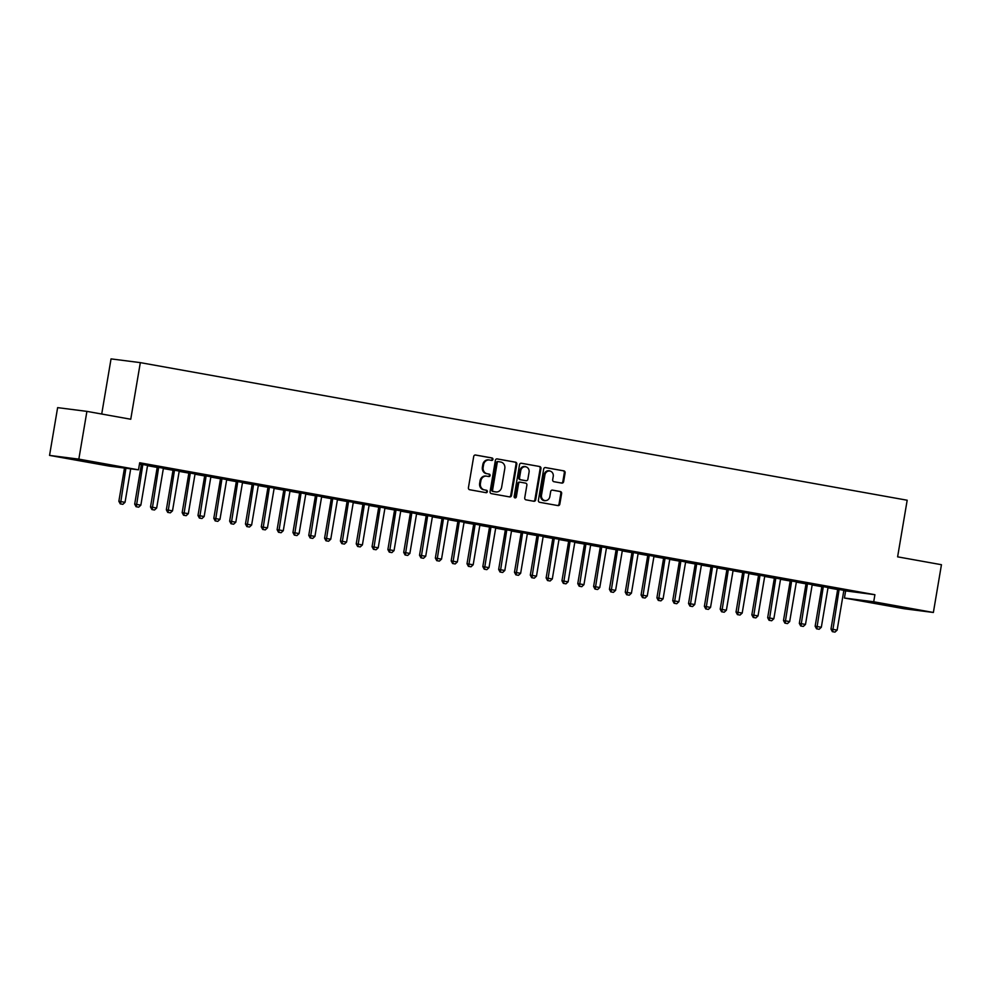 <?xml version="1.0" encoding="UTF-8"?>
<svg xmlns="http://www.w3.org/2000/svg" width="991" height="991" viewBox="0 0 991 991"><rect width="100%" height="100%" fill="white"/><g stroke="black" fill="none" stroke-linecap="round" stroke-linejoin="round"><path stroke-width="1.49" d="M492.936 459.39A1.239 1.102 97.3 0 0 492.056 457.978L475.556 455.018A1.759 1.573 97.3 0 0 473.71 456.479L468.421 487.733A1.759 1.573 97.3 0 0 469.684 489.74L486.185 492.7A1.239 1.102 97.3 0 0 486.593 490.272L484.463 489.888A5.636 5.054 97.3 0 1 480.424 483.447L480.87 480.833A5.636 5.054 97.3 0 1 486.779 476.175L488.922 476.56A1.239 1.102 97.3 0 0 489.331 474.132L487.188 473.748A5.636 5.054 97.3 0 1 483.162 467.294L483.596 464.692A5.636 5.054 97.3 0 1 489.517 460.022L491.647 460.406A1.239 1.102 97.3 0 0 492.936 459.39M491.14 460.32A1.239 1.102 97.3 0 0 491.263 457.879L475.222 454.993M485.677 492.614A1.239 1.102 97.3 0 0 485.801 490.173L484.463 489.888M488.402 476.46A1.239 1.102 97.3 0 0 488.538 474.02L487.188 473.748M890.562 605.873L910.531 608.994L890.562 605.873M80.011 460.431L99.992 463.553L80.011 460.431M561.786 483.1A1.759 1.573 97.3 0 0 563.631 481.651L565.118 472.88A1.759 1.573 97.3 0 0 563.854 470.861L545.533 467.579A1.759 1.573 97.3 0 0 543.687 469.028L538.398 500.282A1.759 1.573 97.3 0 0 539.661 502.301L557.983 505.596A1.759 1.573 97.3 0 0 559.828 504.134L561.624 493.543A1.759 1.573 97.3 0 0 560.361 491.524L552.52 490.124A1.759 1.573 97.3 0 0 550.674 491.573L549.782 496.825A4.707 4.224 97.3 0 1 541.47 495.339L544.951 474.763A4.707 4.224 97.3 0 1 553.263 476.25L552.681 479.681A1.759 1.573 97.3 0 0 553.944 481.7L561.786 483.1M837.519 589.1L837.568 589.595A1.796 1.61 -82.7 0 1 837.556 590.14L830.978 629.062L837.147 630.103L843.725 591.181A1.796 1.61 -82.7 0 1 843.898 590.661L874.904 594.699L139.694 462.76L138.492 469.833L109.208 466.104L49.55 455.402L78.834 459.13L138.492 469.833M874.904 594.699L873.715 601.772L933.373 612.475L904.089 608.734L844.431 598.031L873.715 601.772M49.55 455.402L57.627 407.635L86.911 411.376L130.75 419.243L140.326 362.632L907.186 500.232L897.611 556.843L941.45 564.709L933.373 612.475M86.911 411.376L78.834 459.13M516.807 464.209A1.759 1.573 97.3 0 0 515.555 462.19L497.222 458.907A1.759 1.573 97.3 0 0 495.376 460.357L490.087 491.623A1.759 1.573 97.3 0 0 491.35 493.629L509.684 496.925A1.759 1.573 97.3 0 0 511.529 495.463L516.807 464.209L516.026 464.11A1.759 1.573 97.3 0 0 514.763 462.091L496.887 458.883M521.377 463.243L539.711 466.526A1.759 1.573 97.3 0 1 540.962 468.545L535.685 499.798A1.759 1.573 97.3 0 1 533.827 501.26L525.986 499.848A1.759 1.573 97.3 0 1 524.735 497.829L526.878 485.156A1.759 1.573 97.3 0 0 525.614 483.137L520.411 482.208A1.759 1.573 97.3 0 0 518.566 483.67L516.336 496.863A1.239 1.102 97.3 0 1 514.156 496.479L519.532 464.692A1.759 1.573 97.3 0 1 521.377 463.243L521.241 463.218M140.326 362.632L111.042 358.891L101.714 414.027M844.567 589.645L835.066 587.948L844.58 589.546M828.203 587.539L821.712 586.362M812.917 583.972L803.416 582.262L812.93 583.872M796.553 581.853L790.062 580.689M781.267 578.286L771.766 576.589L781.28 578.187M764.903 576.18L758.412 575.003M749.617 572.612L740.116 570.903L749.63 572.513M733.253 570.494L726.762 569.33M717.967 566.926L708.466 565.229L717.98 566.827M701.603 564.82L695.112 563.656M686.317 561.253L676.816 559.543L686.329 561.154M669.953 559.135L663.462 557.97M654.667 555.567L645.166 553.87L654.679 555.468M638.303 553.461L631.812 552.297M623.017 549.894L613.516 548.184L623.029 549.794M606.665 547.775L600.162 546.611M591.367 544.208L581.866 542.511L591.379 544.109M575.015 542.102L568.512 540.937M559.717 538.534L550.228 536.825L559.729 538.435M543.365 536.416L536.862 535.251M528.067 532.861L518.578 531.151L528.079 532.749M511.715 530.742L505.212 529.578M496.417 527.175L486.928 525.478L496.429 527.076M480.065 525.057L473.562 523.892M464.767 521.501L455.278 519.792L464.791 521.402M448.415 519.383L441.912 518.219M433.117 515.815L423.628 514.118L433.141 515.716M416.765 513.697L410.262 512.533M401.466 510.142L391.978 508.433L401.491 510.043M385.115 508.024L378.612 506.859M369.816 504.456L360.328 502.759L369.841 504.357M353.465 502.35L346.961 501.173M338.166 498.783L328.678 497.073L338.191 498.684M321.815 496.664L315.311 495.5M306.516 493.097L297.027 491.4L306.541 492.998M290.165 490.991L283.661 489.814M274.866 487.423L265.377 485.714L274.891 487.324M258.515 485.305L252.011 484.141M243.216 481.737L233.727 480.04L243.241 481.638M226.865 479.632L220.361 478.455M211.579 476.064L202.077 474.355L211.591 475.965M195.215 473.946L188.711 472.781M179.928 470.378L170.427 468.681L179.941 470.279M163.565 468.272L157.061 467.108M139.62 463.156L150.248 464.952L139.632 463.107M139.446 464.234L141.279 464.568M141.23 464.16L141.279 464.655A1.796 1.61 -82.7 0 1 141.267 465.2L134.689 504.122L140.858 505.15L147.436 466.228A1.796 1.61 -82.7 0 1 147.609 465.708L157.098 467.405M157.061 466.996L157.111 467.492A1.796 1.61 -82.7 0 1 157.098 468.037L150.508 506.958L156.677 507.987L163.267 469.077A1.796 1.61 -82.7 0 1 163.428 468.557L172.929 470.242M172.88 469.833L172.929 470.329A1.796 1.61 -82.7 0 1 172.917 470.886L166.339 509.795L172.508 510.836L179.086 471.914A1.796 1.61 -82.7 0 1 179.26 471.394L188.748 473.091M195.091 474.218L204.58 475.928M204.53 475.519L204.58 476.014A1.796 1.61 -82.7 0 1 204.567 476.56L197.989 515.481L204.158 516.509L210.736 477.588A1.796 1.61 -82.7 0 1 210.91 477.067L220.398 478.764M220.349 478.356L220.411 478.851A1.796 1.61 -82.7 0 1 220.398 479.396L213.808 518.318L219.977 519.346L226.567 480.437A1.796 1.61 -82.7 0 1 226.728 479.904L236.23 481.601M236.18 481.192L236.23 481.688A1.796 1.61 -82.7 0 1 236.217 482.233L229.639 521.155L235.808 522.195L242.386 483.274A1.796 1.61 -82.7 0 1 242.56 482.753L252.048 484.438M251.999 484.042L252.061 484.525A1.796 1.61 -82.7 0 1 252.036 485.082L245.458 523.991L251.627 525.032L258.217 486.11A1.796 1.61 -82.7 0 1 258.378 485.59L267.88 487.287M267.83 486.878L267.88 487.374A1.796 1.61 -82.7 0 1 267.867 487.919L261.29 526.84L267.459 527.869L274.036 488.947A1.796 1.61 -82.7 0 1 274.21 488.427L283.699 490.124M283.649 489.715L283.711 490.211A1.796 1.61 -82.7 0 1 283.686 490.756L277.108 529.677L283.277 530.705L289.868 491.796A1.796 1.61 -82.7 0 1 290.029 491.263L299.517 492.961M305.86 494.1L315.349 495.797M315.299 495.389L315.361 495.884A1.796 1.61 -82.7 0 1 315.336 496.441L308.758 535.351L314.927 536.391L321.518 497.47A1.796 1.61 -82.7 0 1 321.679 496.949L331.167 498.646M331.13 498.238L331.18 498.733A1.796 1.61 -82.7 0 1 331.167 499.278L324.59 538.2L330.759 539.228L337.336 500.306A1.796 1.61 -82.7 0 1 337.497 499.786L346.999 501.483M346.949 501.074L347.011 501.57A1.796 1.61 -82.7 0 1 346.986 502.115L340.409 541.036L346.577 542.065L353.168 503.155A1.796 1.61 -82.7 0 1 353.329 502.623L362.817 504.32M362.78 503.911L362.83 504.407A1.796 1.61 -82.7 0 1 362.817 504.952L356.227 543.873L362.409 544.901L368.986 505.992A1.796 1.61 -82.7 0 1 369.147 505.472L378.649 507.157M378.599 506.748L378.661 507.243A1.796 1.61 -82.7 0 1 378.636 507.801L372.059 546.71L378.228 547.75L384.818 508.829A1.796 1.61 -82.7 0 1 384.979 508.309L394.468 510.006M400.81 511.133L410.299 512.842M410.249 512.434L410.311 512.929A1.796 1.61 -82.7 0 1 410.286 513.474L403.709 552.396L409.878 553.424L416.468 514.502A1.796 1.61 -82.7 0 1 416.629 513.982L426.118 515.679M426.08 515.27L426.13 515.766A1.796 1.61 -82.7 0 1 426.118 516.311L419.527 555.233L425.709 556.261L432.287 517.352A1.796 1.61 -82.7 0 1 432.448 516.831L441.949 518.516M441.899 518.107L441.961 518.603A1.796 1.61 -82.7 0 1 441.936 519.16L435.359 558.069L441.528 559.11L448.105 520.188A1.796 1.61 -82.7 0 1 448.279 519.668L457.768 521.365M457.731 520.956L457.78 521.439A1.796 1.61 -82.7 0 1 457.768 521.997L451.178 560.906L457.359 561.947L463.937 523.025A1.796 1.61 -82.7 0 1 464.098 522.505L473.599 524.202M473.549 523.793L473.599 524.289A1.796 1.61 -82.7 0 1 473.587 524.834L467.009 563.755L473.178 564.783L479.755 525.862A1.796 1.61 -82.7 0 1 479.929 525.341L489.418 527.039M489.381 526.63L489.43 527.125A1.796 1.61 -82.7 0 1 489.418 527.67L482.828 566.592L489.009 567.62L495.587 528.711A1.796 1.61 -82.7 0 1 495.748 528.178L505.249 529.875M511.579 531.015L521.068 532.712M521.031 532.303L521.08 532.799A1.796 1.61 -82.7 0 1 521.068 533.356L514.478 572.265L520.647 573.306L527.237 534.384A1.796 1.61 -82.7 0 1 527.398 533.864L536.899 535.561M536.849 535.152L536.899 535.648A1.796 1.61 -82.7 0 1 536.887 536.193L530.309 575.114L536.478 576.143L543.056 537.221A1.796 1.61 -82.7 0 1 543.229 536.701L552.718 538.398M552.681 537.989L552.73 538.485A1.796 1.61 -82.7 0 1 552.718 539.03L546.128 577.951L552.297 578.979L558.887 540.07A1.796 1.61 -82.7 0 1 559.048 539.538L568.549 541.235M568.5 540.826L568.549 541.321A1.796 1.61 -82.7 0 1 568.537 541.866L561.959 580.788L568.128 581.828L574.706 542.907A1.796 1.61 -82.7 0 1 574.879 542.387L584.368 544.071M584.318 543.663L584.38 544.158A1.796 1.61 -82.7 0 1 584.368 544.716L577.778 583.625L583.947 584.665L590.537 545.744A1.796 1.61 -82.7 0 1 590.698 545.223L600.199 546.921M606.529 548.048L616.018 549.757M615.968 549.348L616.03 549.844A1.796 1.61 -82.7 0 1 616.006 550.389L609.428 589.311L615.597 590.339L622.187 551.43A1.796 1.61 -82.7 0 1 622.348 550.897L631.849 552.594M631.8 552.185L631.849 552.681A1.796 1.61 -82.7 0 1 631.837 553.226L625.259 592.147L631.428 593.175L638.006 554.266A1.796 1.61 -82.7 0 1 638.179 553.746L647.668 555.431M647.618 555.022L647.68 555.517A1.796 1.61 -82.7 0 1 647.656 556.075L641.078 594.984L647.247 596.025L653.837 557.103A1.796 1.61 -82.7 0 1 653.998 556.583L663.487 558.28M669.829 559.407L679.318 561.117M679.269 560.708L679.331 561.203A1.796 1.61 -82.7 0 1 679.306 561.748L672.728 600.67L678.897 601.698L685.487 562.777A1.796 1.61 -82.7 0 1 685.648 562.256L695.137 563.953M701.479 565.093L710.968 566.79M717.298 567.93L726.787 569.627M733.129 570.766L742.618 572.476M742.569 572.067L742.631 572.563A1.796 1.61 -82.7 0 1 742.606 573.108L736.028 612.029L742.197 613.057L748.787 574.136A1.796 1.61 -82.7 0 1 748.948 573.616L758.437 575.313M764.779 576.452L774.268 578.149M774.219 577.741L774.281 578.236A1.796 1.61 -82.7 0 1 774.256 578.781L767.678 617.703L773.847 618.743L780.437 579.822A1.796 1.61 -82.7 0 1 780.598 579.301L790.087 580.986M796.43 582.126L805.918 583.835M812.248 584.963L821.737 586.672M828.08 587.812L837.568 589.509M139.496 463.949L141.242 464.259M148.266 465.522L139.496 463.912M164.097 467.541L154.608 465.844L164.11 467.442M179.396 471.109L172.892 469.945M195.747 473.227L186.258 471.518L195.76 473.128M211.046 476.782L204.542 475.618M227.397 478.901L217.896 477.204L227.41 478.802M242.696 482.468L236.192 481.304M259.047 484.587L249.546 482.877L259.06 484.475M274.334 488.142L267.843 486.977M290.697 490.26L281.196 488.551L290.71 490.161M305.984 493.828L299.493 492.663M322.348 495.934L312.846 494.236L322.36 495.834M337.634 499.501L331.143 498.337M353.998 501.619L344.496 499.91L354.01 501.52M369.284 505.187L362.793 504.023M385.648 507.293L376.146 505.596L385.66 507.194M400.934 510.861L394.443 509.696M417.298 512.979L407.796 511.269L417.31 512.88M432.584 516.546L426.093 515.382M448.948 518.652L439.447 516.955L448.96 518.553M464.234 522.22L457.743 521.055M480.598 524.338L471.097 522.629L480.61 524.239M495.884 527.906L489.393 526.729M512.248 530.012L502.747 528.314L512.26 529.912M527.534 533.579L521.031 532.415M543.898 535.697L534.397 533.988L543.91 535.598M559.184 539.265L552.681 538.088M575.536 541.371L566.047 539.674L575.56 541.272M590.834 544.939L584.331 543.774M607.186 547.057L597.697 545.347L607.21 546.958M622.484 550.612L615.981 549.448M638.836 552.73L629.347 551.033L638.861 552.631M654.134 556.298L647.631 555.133M670.486 558.416L660.997 556.707L670.511 558.317M685.784 561.971L679.281 560.807M702.136 564.09L692.647 562.393L702.161 563.99M717.434 567.657L710.931 566.493M733.786 569.775L724.297 568.066L733.811 569.676M749.085 573.331L742.581 572.166M765.436 575.449L755.947 573.752L765.461 575.35M780.735 579.017L774.231 577.852M797.086 581.135L787.597 579.425L797.111 581.023M812.385 584.69L805.881 583.526M828.736 586.808L819.247 585.099L828.761 586.709M844.035 590.376L837.531 589.211M860.386 592.482L850.897 590.785L860.399 592.383M845.62 590.958L844.431 598.031M488.724 459.923A5.636 5.054 97.3 0 0 482.815 464.593L483.596 464.692M486.395 473.648A5.636 5.054 97.3 0 1 482.369 467.195L482.815 464.593M485.986 476.076A5.636 5.054 97.3 0 0 480.078 480.734L480.87 480.833M483.67 489.789A5.636 5.054 97.3 0 1 479.644 483.348L480.078 480.734M509.225 496.838A1.759 1.573 97.3 0 0 510.737 495.364L516.026 464.11M498.523 461.645A1.239 1.102 97.3 0 0 497.222 462.661L492.589 490.099A1.239 1.102 97.3 0 0 493.468 491.511L495.723 491.908A5.636 5.054 97.3 0 0 501.632 487.25L504.803 468.495A5.636 5.054 97.3 0 0 500.777 462.041L498.523 461.645M498.423 461.633L497.73 461.546A1.239 1.102 97.3 0 0 496.441 462.562L497.222 462.661M495.389 491.87A5.636 5.054 97.3 0 1 494.93 491.809L492.676 491.412A1.239 1.102 97.3 0 1 491.796 490L496.441 462.562M521.043 463.218L539.711 466.526M533.381 501.173A1.759 1.573 97.3 0 0 534.892 499.699L540.169 468.446A1.759 1.573 97.3 0 0 538.918 466.427M520.263 482.196L519.618 482.109A1.759 1.573 97.3 0 0 517.773 483.571L515.543 496.764L516.336 496.863M514.701 497.755A1.239 1.102 97.3 0 0 515.543 496.764M529.095 472.001A4.707 4.224 97.3 0 0 520.783 470.514L519.557 477.761A1.759 1.573 97.3 0 0 520.82 479.78L526.023 480.709A1.759 1.573 97.3 0 0 527.869 479.26L529.095 472.001M525.54 466.588L524.747 466.488A4.707 4.224 97.3 0 0 519.99 470.415L520.783 470.514M525.379 480.635A1.759 1.573 97.3 0 1 525.23 480.61L520.027 479.681A1.759 1.573 97.3 0 1 518.764 477.662L519.99 470.415M549.708 470.836L548.915 470.737A4.707 4.224 97.3 0 0 544.158 474.664L544.951 474.763M545.038 500.752L544.245 500.653A4.707 4.224 97.3 0 1 540.69 495.24L544.158 474.664M557.537 505.509A1.759 1.573 97.3 0 0 559.048 504.035L560.832 493.444A1.759 1.573 97.3 0 0 559.568 491.425L552.185 490.099M561.34 483.026A1.759 1.573 97.3 0 0 562.851 481.552L564.325 472.781A1.759 1.573 97.3 0 0 563.074 470.762L545.199 467.554M124.482 468.049L118.858 501.285L125.039 502.313L130.701 468.842M120.258 503.862L122.859 504.32L120.258 503.862L118.858 501.285M125.907 468.235L120.493 503.899M125.039 502.313L122.859 504.32M136.077 506.711L138.69 507.169L136.077 506.711L134.689 504.122M142.667 464.42L142.704 464.829A1.796 1.61 -82.7 0 1 142.692 465.386L136.312 506.735M140.858 505.15L138.69 507.169M151.908 509.547L154.509 510.006L151.908 509.547L150.508 506.958M158.486 467.257L158.535 467.678A1.796 1.61 -82.7 0 1 158.523 468.223L152.143 509.572M156.677 507.987L154.509 510.006M167.727 512.384L170.341 512.842L167.727 512.384L166.339 509.795M174.317 470.093L174.354 470.514A1.796 1.61 -82.7 0 1 174.342 471.059L167.962 512.421M172.508 510.836L170.341 512.842M188.711 472.682L188.761 473.165A1.796 1.61 -82.7 0 1 188.748 473.723L182.158 512.632L188.327 513.672L194.917 474.751A1.796 1.61 -82.7 0 1 195.078 474.231L195.264 473.859M183.558 515.221L186.159 515.679L183.558 515.221L182.158 512.632M190.136 472.93L190.185 473.351A1.796 1.61 -82.7 0 1 190.173 473.896L183.793 515.258M188.327 513.672L186.159 515.679M199.377 518.07L201.991 518.516L199.377 518.07L197.989 515.481M205.967 475.779L206.004 476.188A1.796 1.61 -82.7 0 1 205.992 476.745L199.612 518.095M204.158 516.509L201.991 518.516M215.196 520.907L217.809 521.365L215.196 520.907L213.808 518.318M221.786 478.616L221.835 479.037A1.796 1.61 -82.7 0 1 221.823 479.582L215.443 520.932M219.977 519.346L217.809 521.365M231.027 523.744L233.641 524.202L231.027 523.744L229.639 521.155M237.617 481.453L237.654 481.874A1.796 1.61 -82.7 0 1 237.642 482.419L231.262 523.781M235.808 522.195L233.641 524.202M246.846 526.58L249.459 527.039L246.846 526.58L245.458 523.991M253.436 484.289L253.485 484.71A1.796 1.61 -82.7 0 1 253.473 485.256L247.093 526.617M251.627 525.032L249.459 527.039M262.677 529.429L265.291 529.875L262.677 529.429L261.29 526.84M269.267 487.126L269.304 487.547A1.796 1.61 -82.7 0 1 269.292 488.105L262.912 529.454M267.459 527.869L265.291 529.875M278.496 532.266L281.11 532.724L278.496 532.266L277.108 529.677M285.086 489.975L285.135 490.384A1.796 1.61 -82.7 0 1 285.111 490.941L278.744 532.291M283.277 530.705L281.11 532.724M299.48 492.552L299.53 493.047A1.796 1.61 -82.7 0 1 299.517 493.592L292.94 532.514L299.109 533.554L305.686 494.633A1.796 1.61 -82.7 0 1 305.86 494.113L306.033 493.729M294.327 535.103L296.941 535.561L294.327 535.103L292.94 532.514M300.917 492.812L300.954 493.233A1.796 1.61 -82.7 0 1 300.942 493.778L294.562 535.14M299.109 533.554L296.941 535.561M310.146 537.94L312.76 538.398L310.146 537.94L308.758 535.351M316.736 495.649L316.786 496.07A1.796 1.61 -82.7 0 1 316.761 496.615L310.394 537.977M314.927 536.391L312.76 538.398M325.977 540.789L328.591 541.235L325.977 540.789L324.59 538.2M332.567 498.485L332.604 498.907A1.796 1.61 -82.7 0 1 332.592 499.464L326.212 540.813M330.759 539.228L328.591 541.235M341.796 543.625L344.41 544.084L341.796 543.625L340.409 541.036M348.386 501.335L348.436 501.743A1.796 1.61 -82.7 0 1 348.411 502.301L342.031 543.65M346.577 542.065L344.41 544.084M357.627 546.462L360.241 546.921L357.627 546.462L356.227 543.873M364.205 504.171L364.254 504.592A1.796 1.61 -82.7 0 1 364.242 505.137L357.862 546.487M362.409 544.901L360.241 546.921M373.446 549.299L376.06 549.757L373.446 549.299L372.059 546.71M380.036 507.008L380.086 507.429A1.796 1.61 -82.7 0 1 380.061 507.974L373.681 549.336M378.228 547.75L376.06 549.757M394.43 509.597L394.48 510.08A1.796 1.61 -82.7 0 1 394.468 510.638L387.877 549.559L394.059 550.587L400.637 511.666A1.796 1.61 -82.7 0 1 400.798 511.145L400.983 510.774M389.277 552.136L391.891 552.594L389.277 552.136L387.877 549.559M395.855 509.845L395.905 510.266A1.796 1.61 -82.7 0 1 395.892 510.811L389.513 552.173M394.059 550.587L391.891 552.594M405.096 554.985L407.71 555.443L405.096 554.985L403.709 552.396M411.686 512.694L411.736 513.103A1.796 1.61 -82.7 0 1 411.711 513.66L405.331 555.01M409.878 553.424L407.71 555.443M420.927 557.822L423.529 558.28L420.927 557.822L419.527 555.233M427.505 515.531L427.555 515.952A1.796 1.61 -82.7 0 1 427.542 516.497L421.163 557.846M425.709 556.261L423.529 558.28M436.746 560.658L439.36 561.117L436.746 560.658L435.359 558.069M443.336 518.367L443.386 518.788A1.796 1.61 -82.7 0 1 443.361 519.334L436.981 560.695M441.528 559.11L439.36 561.117M452.577 563.495L455.179 563.953L452.577 563.495L451.178 560.906M459.155 521.204L459.205 521.625A1.796 1.61 -82.7 0 1 459.192 522.17L452.813 563.532M457.359 561.947L455.179 563.953M468.396 566.344L471.01 566.79L468.396 566.344L467.009 563.755M474.986 524.053L475.036 524.462A1.796 1.61 -82.7 0 1 475.011 525.019L468.632 566.369M473.178 564.783L471.01 566.79M484.227 569.181L486.829 569.639L484.227 569.181L482.828 566.592M490.805 526.89L490.855 527.311A1.796 1.61 -82.7 0 1 490.842 527.856L484.463 569.206M489.009 567.62L486.829 569.639M505.199 529.467L505.249 529.962A1.796 1.61 -82.7 0 1 505.237 530.507L498.659 569.429L504.828 570.469L511.406 531.548A1.796 1.61 -82.7 0 1 511.579 531.027L511.752 530.643M500.046 572.018L502.66 572.476L500.046 572.018L498.659 569.429M506.636 529.727L506.674 530.148A1.796 1.61 -82.7 0 1 506.661 530.693L500.282 572.055M504.828 570.469L502.66 572.476M515.877 574.854L518.479 575.313L515.877 574.854L514.478 572.265M522.455 532.563L522.505 532.985A1.796 1.61 -82.7 0 1 522.492 533.53L516.113 574.891M520.647 573.306L518.479 575.313M531.696 577.703L534.31 578.149L531.696 577.703L530.309 575.114M538.286 535.4L538.324 535.821A1.796 1.61 -82.7 0 1 538.311 536.379L531.932 577.728M536.478 576.143L534.31 578.149M547.528 580.54L550.129 580.999L547.528 580.54L546.128 577.951M554.105 538.249L554.155 538.658A1.796 1.61 -82.7 0 1 554.142 539.215L547.763 580.565M552.297 578.979L550.129 580.999M563.346 583.377L565.96 583.835L563.346 583.377L561.959 580.788M569.936 541.086L569.974 541.507A1.796 1.61 -82.7 0 1 569.961 542.052L563.582 583.402M568.128 581.828L565.96 583.835M579.165 586.214L581.779 586.672L579.165 586.214L577.778 583.625M585.755 543.923L585.805 544.344A1.796 1.61 -82.7 0 1 585.792 544.889L579.413 586.251M583.947 584.665L581.779 586.672M600.15 546.512L600.199 547.007A1.796 1.61 -82.7 0 1 600.187 547.552L593.609 586.474L599.778 587.502L606.356 548.58A1.796 1.61 -82.7 0 1 606.529 548.06L606.703 547.689M594.996 589.063L597.61 589.509L594.996 589.063L593.609 586.474M601.587 546.759L601.624 547.181A1.796 1.61 -82.7 0 1 601.611 547.738L595.232 589.088M599.778 587.502L597.61 589.509M610.815 591.9L613.429 592.358L610.815 591.9L609.428 589.311M617.405 549.609L617.455 550.017A1.796 1.61 -82.7 0 1 617.43 550.575L611.063 591.924M615.597 590.339L613.429 592.358M626.646 594.736L629.26 595.195L626.646 594.736L625.259 592.147M633.237 552.445L633.274 552.867A1.796 1.61 -82.7 0 1 633.261 553.412L626.882 594.761M631.428 593.175L629.26 595.195M642.465 597.573L645.079 598.031L642.465 597.573L641.078 594.984M649.055 555.282L649.105 555.703A1.796 1.61 -82.7 0 1 649.08 556.248L642.713 597.61M647.247 596.025L645.079 598.031M663.45 557.871L663.499 558.354A1.796 1.61 -82.7 0 1 663.487 558.912L656.909 597.833L663.078 598.861L669.656 559.94A1.796 1.61 -82.7 0 1 669.817 559.42L670.003 559.048M658.297 600.41L660.91 600.868L658.297 600.41L656.909 597.833M664.887 558.119L664.924 558.54A1.796 1.61 -82.7 0 1 664.911 559.085L658.532 600.447M663.078 598.861L660.91 600.868M674.115 603.259L676.729 603.717L674.115 603.259L672.728 600.67M680.706 560.968L680.755 561.377A1.796 1.61 -82.7 0 1 680.73 561.934L674.363 603.284M678.897 601.698L676.729 603.717M695.1 563.545L695.149 564.04A1.796 1.61 -82.7 0 1 695.137 564.585L688.547 603.507L694.728 604.535L701.306 565.626A1.796 1.61 -82.7 0 1 701.467 565.105L701.653 564.721M689.947 606.096L692.56 606.554L689.947 606.096L688.547 603.507M696.524 563.805L696.574 564.226A1.796 1.61 -82.7 0 1 696.562 564.771L690.182 606.12M694.728 604.535L692.56 606.554M710.919 566.381L710.981 566.877A1.796 1.61 -82.7 0 1 710.956 567.422L704.378 606.343L710.547 607.384L717.137 568.462A1.796 1.61 -82.7 0 1 717.298 567.942L717.472 567.558M705.765 608.932L708.379 609.391L705.765 608.932L704.378 606.343M712.356 566.641L712.405 567.063A1.796 1.61 -82.7 0 1 712.38 567.608L706.001 608.97M710.547 607.384L708.379 609.391M726.75 569.23L726.799 569.714A1.796 1.61 -82.7 0 1 726.787 570.271L720.197 609.18L726.378 610.221L732.956 571.299A1.796 1.61 -82.7 0 1 733.117 570.779L733.303 570.407M721.597 611.769L724.21 612.227L721.597 611.769L720.197 609.18M728.174 569.478L728.224 569.899A1.796 1.61 -82.7 0 1 728.212 570.444L721.832 611.806M726.378 610.221L724.21 612.227M737.415 614.618L740.029 615.064L737.415 614.618L736.028 612.029M744.006 572.327L744.055 572.736A1.796 1.61 -82.7 0 1 744.03 573.293L737.651 614.643M742.197 613.057L740.029 615.064M758.4 574.904L758.449 575.399A1.796 1.61 -82.7 0 1 758.437 575.944L751.847 614.866L758.028 615.894L764.606 576.985A1.796 1.61 -82.7 0 1 764.767 576.452L764.953 576.081M753.247 617.455L755.86 617.913L753.247 617.455L751.847 614.866M759.824 575.164L759.874 575.585A1.796 1.61 -82.7 0 1 759.862 576.13L753.482 617.48M758.028 615.894L755.86 617.913M769.066 620.292L771.679 620.75L769.066 620.292L767.678 617.703M775.656 578.001L775.705 578.422A1.796 1.61 -82.7 0 1 775.68 578.967L769.301 620.329M773.847 618.743L771.679 620.75M790.05 580.577L790.1 581.073A1.796 1.61 -82.7 0 1 790.087 581.63L783.497 620.539L789.678 621.58L796.256 582.658A1.796 1.61 -82.7 0 1 796.417 582.138L796.603 581.754M784.897 623.128L787.498 623.587L784.897 623.128L783.497 620.539M791.475 580.837L791.524 581.259A1.796 1.61 -82.7 0 1 791.512 581.804L785.132 623.166M789.678 621.58L787.498 623.587M805.869 583.426L805.931 583.922A1.796 1.61 -82.7 0 1 805.906 584.467L799.328 623.389L805.497 624.417L812.075 585.495A1.796 1.61 -82.7 0 1 812.248 584.975L812.422 584.603M800.716 625.978L803.329 626.423L800.716 625.978L799.328 623.389M807.306 583.674L807.355 584.095A1.796 1.61 -82.7 0 1 807.331 584.653L800.951 626.002M805.497 624.417L803.329 626.423M821.7 586.263L821.75 586.759A1.796 1.61 -82.7 0 1 821.737 587.304L815.147 626.225L821.328 627.253L827.906 588.344A1.796 1.61 -82.7 0 1 828.067 587.812L828.253 587.44M816.547 628.814L819.148 629.273L816.547 628.814L815.147 626.225M823.125 586.523L823.174 586.932A1.796 1.61 -82.7 0 1 823.162 587.49L816.782 628.839M821.328 627.253L819.148 629.273M832.366 631.651L834.979 632.109L832.366 631.651L830.978 629.062M838.956 589.36L838.993 589.781A1.796 1.61 -82.7 0 1 838.981 590.326L832.601 631.676M837.147 630.103L834.979 632.109M491.263 457.879L492.056 457.978M485.801 490.173L486.593 490.272M488.538 474.02L489.331 474.132M482.369 467.195L483.162 467.294M479.644 483.348L480.424 483.447M510.737 495.364L511.529 495.463M514.763 462.091L515.555 462.19M491.796 490L492.589 490.099M492.676 491.412L493.468 491.511M494.93 491.809L495.723 491.908M540.169 468.446L540.962 468.545M534.892 499.699L535.685 499.798M517.773 483.571L518.566 483.67M518.764 477.662L519.557 477.761M520.027 479.681L520.82 479.78M525.23 480.61L526.023 480.709M540.69 495.24L541.47 495.339M559.568 491.425L560.361 491.524M560.832 493.444L561.624 493.543M559.048 504.035L559.828 504.134M563.074 470.762L563.854 470.861M564.325 472.781L565.118 472.88M562.851 481.552L563.631 481.651M141.267 465.2L142.692 465.386M141.279 464.655L142.704 464.829M157.098 468.037L158.523 468.223M157.111 467.492L158.535 467.678M172.917 470.886L174.342 471.059M172.929 470.329L174.354 470.514M188.748 473.723L190.173 473.896M188.761 473.165L190.185 473.351M204.567 476.56L205.992 476.745M204.58 476.014L206.004 476.188M220.398 479.396L221.823 479.582M220.411 478.851L221.835 479.037M236.217 482.233L237.642 482.419M236.23 481.688L237.654 481.874M252.036 485.082L253.473 485.256M252.061 484.525L253.485 484.71M267.867 487.919L269.292 488.105M267.88 487.374L269.304 487.547M283.686 490.756L285.111 490.941M283.711 490.211L285.135 490.384M299.517 493.592L300.942 493.778M299.53 493.047L300.954 493.233M315.336 496.441L316.761 496.615M315.361 495.884L316.786 496.07M331.167 499.278L332.592 499.464M331.18 498.733L332.604 498.907M346.986 502.115L348.411 502.301M347.011 501.57L348.436 501.743M362.817 504.952L364.242 505.137M362.83 504.407L364.254 504.592M378.636 507.801L380.061 507.974M378.661 507.243L380.086 507.429M394.468 510.638L395.892 510.811M394.48 510.08L395.905 510.266M410.286 513.474L411.711 513.66M410.311 512.929L411.736 513.103M426.118 516.311L427.542 516.497M426.13 515.766L427.555 515.952M441.936 519.16L443.361 519.334M441.961 518.603L443.386 518.788M457.768 521.997L459.192 522.17M457.78 521.439L459.205 521.625M473.587 524.834L475.011 525.019M473.599 524.289L475.036 524.462M489.418 527.67L490.842 527.856M489.43 527.125L490.855 527.311M505.237 530.507L506.661 530.693M505.249 529.962L506.674 530.148M521.068 533.356L522.492 533.53M521.08 532.799L522.505 532.985M536.887 536.193L538.311 536.379M536.899 535.648L538.324 535.821M552.718 539.03L554.142 539.215M552.73 538.485L554.155 538.658M568.537 541.866L569.961 542.052M568.549 541.321L569.974 541.507M584.368 544.716L585.792 544.889M584.38 544.158L585.805 544.344M600.187 547.552L601.611 547.738M600.199 547.007L601.624 547.181M616.006 550.389L617.43 550.575M616.03 549.844L617.455 550.017M631.837 553.226L633.261 553.412M631.849 552.681L633.274 552.867M647.656 556.075L649.08 556.248M647.68 555.517L649.105 555.703M663.487 558.912L664.911 559.085M663.499 558.354L664.924 558.54M679.306 561.748L680.73 561.934M679.331 561.203L680.755 561.377M695.137 564.585L696.562 564.771M695.149 564.04L696.574 564.226M710.956 567.422L712.38 567.608M710.981 566.877L712.405 567.063M726.787 570.271L728.212 570.444M726.799 569.714L728.224 569.899M742.606 573.108L744.03 573.293M742.631 572.563L744.055 572.736M758.437 575.944L759.862 576.13M758.449 575.399L759.874 575.585M774.256 578.781L775.68 578.967M774.281 578.236L775.705 578.422M790.087 581.63L791.512 581.804M790.1 581.073L791.524 581.259M805.906 584.467L807.331 584.653M805.931 583.922L807.355 584.095M821.737 587.304L823.162 587.49M821.75 586.759L823.174 586.932M837.556 590.14L838.981 590.326M837.568 589.595L838.993 589.781M488.489 459.886L489.281 459.985M485.763 476.039L486.556 476.138M497.68 461.533L498.473 461.633M495.153 491.846L495.946 491.945M519.544 482.097L520.337 482.196M525.304 480.623L526.097 480.722"/></g></svg>
